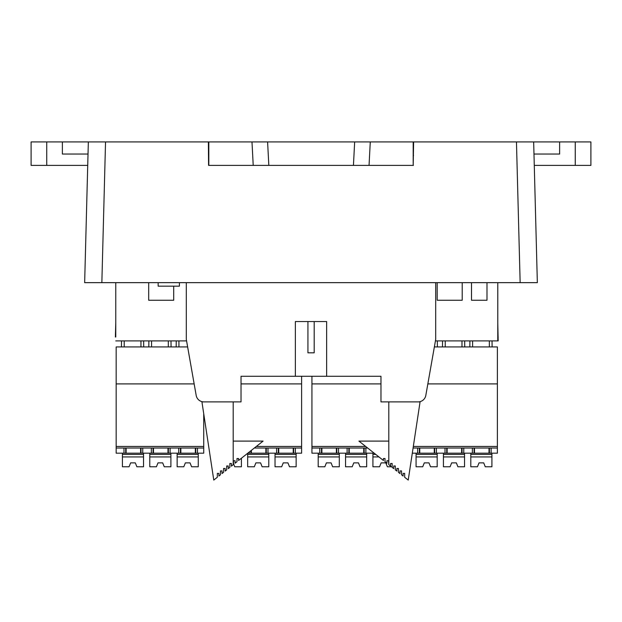 <?xml version="1.0" encoding="UTF-8"?>
<svg xmlns="http://www.w3.org/2000/svg" width="622" height="622" viewBox="0 0 622 622"><rect width="100%" height="100%" fill="white"/><g stroke="black" fill="none" stroke-linecap="round" stroke-linejoin="round"><path stroke-width="0.93" d="M46.736 165.382L46.736 141.925L31.1 141.925L31.1 165.382L87.725 165.382M46.736 141.925L62.371 141.925L62.371 154.046L88.021 154.046M84.654 282.66L101.852 282.66L84.654 282.66L88.34 141.925L62.371 141.925M575.264 141.925L575.264 165.382L590.9 165.382L590.9 141.925L533.66 141.925L537.346 282.66L520.147 282.66L537.346 282.66M575.264 165.382L534.275 165.382M533.979 154.046L559.629 154.046L559.629 141.925M416.079 456.929L437.188 456.929L437.188 466.78L430.541 466.78L428.978 462.877L424.29 462.877L422.719 466.78L416.079 466.78L416.079 454.425L437.188 454.425L437.188 453.181M430.222 465.995L428.978 462.877L424.29 462.877L428.978 462.877L430.222 465.995M424.29 462.877L423.038 465.995L424.29 462.877L428.978 462.877M437.188 456.929L437.188 454.425M443.439 456.929L464.548 456.929L464.548 466.78L457.909 466.78L456.346 462.877L451.65 462.877L456.346 462.877L457.59 465.995L456.346 462.877L451.65 462.877L450.087 466.78L443.439 466.78L443.439 453.181M416.079 454.425L416.079 453.181M461.633 448.019L461.633 453.181L497.39 453.181L497.39 448.019L413.086 448.019L417.642 448.019L417.642 453.181L419.772 453.181L419.772 448.019M434.273 448.019L434.273 453.181L419.772 453.181M434.273 453.181L436.403 453.181L436.403 448.019L436.403 453.181L445.002 453.181L445.002 448.019M445.002 453.181L447.14 453.181L447.14 448.019M417.642 453.181L412.3 453.181M442.475 346.928L442.545 340.903M445.235 340.903L445.235 346.928M434.607 345.552L434.607 346.928M437.305 340.903L437.367 346.928M464.548 456.929L464.548 453.181M443.439 454.425L464.548 454.425M461.633 453.181L447.14 453.181M463.771 448.019L463.771 453.181L463.771 448.019M434.366 346.928L497.39 346.928L497.39 446.456L413.319 446.456M497.39 383.906L427.843 383.906M497.39 448.019L497.39 446.456M461.975 340.903L461.975 346.928M435.431 340.903L498.168 340.903L497.779 322.927M497.779 340.903L497.779 282.66M470.807 456.929L491.916 456.929L491.916 466.78L485.269 466.78L483.706 462.877L479.018 462.877L477.455 466.78L470.807 466.78L470.807 454.425L491.916 454.425L491.916 453.181M484.958 465.995L483.706 462.877L479.018 462.877L483.706 462.877L484.958 465.995M479.018 462.877L477.766 465.995L479.018 462.877L483.706 462.877M491.916 456.929L491.916 454.425M474.5 448.019L474.5 453.181M489.001 453.181L489.001 448.019M491.131 448.019L491.131 453.181L491.131 448.019M470.807 454.425L470.807 453.181M472.37 453.181L472.37 448.019M492.033 340.903L492.103 346.928M489.335 340.903L489.335 346.928M469.843 346.928L469.905 340.903M472.603 340.903L472.603 346.928M464.665 340.903L464.735 346.928M497.779 337L498.168 337M318.192 456.929L339.301 456.929L339.301 466.78L332.653 466.78L331.091 462.877L326.402 462.877L324.839 466.78L318.192 466.78L318.192 454.425L339.301 454.425L339.301 453.181M332.342 465.995L331.091 462.877L326.402 462.877L331.091 462.877L332.342 465.995M326.402 462.877L325.15 465.995L326.402 462.877L331.091 462.877M339.301 456.929L339.301 454.425M345.552 456.929L366.661 456.929L366.661 466.78L360.021 466.78L358.459 462.877L353.762 462.877L358.459 462.877L359.703 465.995L358.459 462.877L353.762 462.877L352.2 466.78L345.552 466.78L345.552 453.181M318.192 454.425L318.192 453.181M365.689 446.456L311.933 446.456L311.933 448.019L319.755 448.019L319.755 453.181L321.885 453.181L321.885 448.019M336.385 448.019L336.385 453.181L321.885 453.181M336.385 453.181L338.516 453.181L338.516 448.019L338.516 453.181L347.115 453.181L347.115 448.019M347.115 453.181L349.253 453.181L349.253 448.019M367.664 448.019L311.933 448.019L311.933 453.181L319.755 453.181M311.933 446.456L311.933 376.279M366.661 456.929L366.661 453.181M345.552 454.425L366.661 454.425M374.195 453.181L349.253 453.181M365.884 448.019L365.884 453.181L365.884 448.019M380.975 383.906L311.933 383.906M392.171 466.78L387.382 466.78L385.819 462.877L381.13 462.877L379.568 466.78L372.92 466.78L372.92 454.425L375.781 454.425M387.071 465.995L385.819 462.877L381.13 462.877L385.819 462.877L387.071 465.995M381.13 462.877L379.879 465.995L381.13 462.877L385.819 462.877M393.734 466.78L394.029 465.979M378.946 456.929L372.92 456.929M372.92 454.425L372.92 453.181M363.746 448.019L363.746 453.181M241.414 458.227L241.414 466.78L234.766 466.78L233.507 463.623M227.271 465.979L226.703 466.78M247.665 456.929L268.782 456.929L268.782 466.78L262.134 466.78L260.571 462.877L255.875 462.877L260.571 462.877L261.815 465.995L260.571 462.877L255.875 462.877L254.312 466.78L247.665 466.78L247.665 453.282M249.235 452.046L249.235 453.181L251.366 453.181L251.366 450.359M249.235 453.181L247.805 453.181M268.782 456.929L268.782 453.181M247.665 454.425L268.782 454.425M265.858 448.019L265.858 453.181L301.616 453.181L301.616 448.019L254.336 448.019M265.858 453.181L251.366 453.181M267.996 448.019L267.996 453.181L267.996 448.019M301.616 376.279L301.616 446.456L256.311 446.456M301.616 383.906L241.025 383.906M301.616 448.019L301.616 446.456M275.033 456.929L296.142 456.929L296.142 466.78L289.494 466.78L287.932 462.877L283.243 462.877L281.68 466.78L275.033 466.78L275.033 454.425L296.142 454.425L296.142 453.181M289.183 465.995L287.932 462.877L283.243 462.877L287.932 462.877L289.183 465.995M283.243 462.877L281.991 465.995L283.243 462.877L287.932 462.877M296.142 456.929L296.142 454.425M278.734 448.019L278.734 453.181M293.226 453.181L293.226 448.019M295.364 448.019L295.364 453.181L295.364 448.019M275.033 454.425L275.033 453.181M276.596 453.181L276.596 448.019M122.417 456.929L143.526 456.929L143.526 466.78L136.879 466.78L135.316 462.877L130.628 462.877L129.065 466.78L122.417 466.78L122.417 454.425L143.526 454.425L143.526 453.181M136.568 465.995L135.316 462.877L130.628 462.877L135.316 462.877L136.568 465.995M130.628 462.877L129.376 465.995L130.628 462.877L135.316 462.877M115.77 337L115.77 282.66M115.77 322.927L115.381 337M143.526 456.929L143.526 454.425M149.785 456.929L170.894 456.929L170.894 466.78L164.247 466.78L162.684 462.877L157.988 462.877L162.684 462.877L163.928 465.995L162.684 462.877L157.988 462.877L156.425 466.78L149.785 466.78L149.785 453.181M122.417 454.425L122.417 453.181M203.728 413.747L203.728 446.456L116.159 446.456L116.159 448.019L123.98 448.019L123.98 453.181L126.118 453.181L126.118 448.019M140.611 448.019L140.611 453.181L126.118 453.181M140.611 453.181L142.741 453.181L142.741 448.019L142.741 453.181L151.348 453.181L151.348 448.019M151.348 453.181L153.478 453.181L153.478 448.019M167.979 448.019L167.979 453.181L203.728 453.181L203.728 448.019L116.159 448.019L116.159 453.181L123.98 453.181M148.814 346.928L148.883 340.903M151.574 340.903L151.574 346.928M116.159 446.456L116.159 346.928L187.634 346.928M121.453 346.928L121.523 340.903M124.213 340.903L124.213 346.928M140.953 340.903L140.953 346.928M143.643 340.903L143.713 346.928M170.894 456.929L170.894 453.181M149.785 454.425L170.894 454.425M167.979 453.181L153.478 453.181M170.109 448.019L170.109 453.181L170.109 448.019M194.157 383.906L116.159 383.906M203.728 448.019L203.728 446.456M168.313 340.903L168.313 346.928M186.569 340.903L115.77 340.903M177.146 456.929L198.255 456.929L198.255 466.78L191.607 466.78L190.044 462.877L185.356 462.877L183.793 466.78L177.146 466.78L177.146 454.425L198.255 454.425L198.255 453.181M191.296 465.995L190.044 462.877L185.356 462.877L190.044 462.877L191.296 465.995M185.356 462.877L184.104 465.995L185.356 462.877L190.044 462.877M198.255 456.929L198.255 454.425M180.846 448.019L180.846 453.181M195.339 453.181L195.339 448.019M197.477 448.019L197.477 453.181L197.477 448.019M177.146 454.425L177.146 453.181M178.708 453.181L178.708 448.019M176.181 346.928L176.251 340.903M178.942 340.903L178.942 346.928M171.003 340.903L171.073 346.928M157.988 462.877L162.684 462.877M255.875 462.877L260.571 462.877M353.762 462.877L358.459 462.877M451.65 462.877L456.346 462.877M253.216 165.382L208.813 165.382L208.813 141.925L267.6 141.925L268.828 165.382L253.216 165.382L251.988 141.925L516.462 141.925L520.147 282.66L101.852 282.66L105.538 141.925L88.34 141.925M413.506 155.624L413.187 153.183M208.494 155.624L208.471 153.183M268.828 165.382L353.436 165.382L354.664 141.925L370.277 141.925L369.048 165.382L353.436 165.382M413.187 141.925L413.187 165.382L413.622 141.925M208.813 141.925L105.538 141.925M208.58 165.382L208.378 141.925M369.048 165.382L413.42 165.382M516.462 141.925L533.66 141.925M437.188 282.66L437.188 300.247L462.208 300.247L462.208 282.66M148.689 282.66L148.689 300.247L173.709 300.247L173.709 286.174M233.203 441.099L263.09 441.099L238.553 460.49L238.553 458.507L236.99 458.507L236.99 461.726L235.069 463.242L235.069 460.731L233.507 460.731L233.507 464.478L231.392 466.15L231.4 463.507L229.837 463.507L229.829 467.386L228.266 468.615L228.266 465.979L226.703 465.979L226.703 469.851L225.141 471.087L225.141 468.452L223.578 468.452L223.578 472.323L222.015 473.56L222.015 470.916L220.452 470.916L220.452 474.796L218.89 476.032L218.89 473.389L217.327 473.389L217.327 477.268L213.774 480.075L201.932 401.89L203.884 401.89A7.822 7.822 0 0 1 196.187 395.429L186.297 339.34L186.297 282.66M388.797 401.89L388.797 464.712L388.493 460.731L386.931 460.731L386.931 463.242L385.01 461.726L385.01 458.507L383.447 458.507L383.447 460.49L358.91 441.099L388.797 441.099M314.188 321.543L314.188 352.822L307.929 352.822L307.929 321.543M388.797 464.712L390.608 466.15L390.6 463.507L392.163 463.507L392.171 467.386L393.734 468.615L393.734 465.979L395.297 465.979L395.297 469.851L396.859 471.087L396.859 468.452L398.422 468.452L398.422 472.323L399.985 473.56L399.985 470.916L401.548 470.916L401.548 474.796L403.11 476.032L403.11 473.389L404.673 473.389L404.673 477.268L408.226 480.075L420.068 401.89L380.975 401.89L380.975 376.279L295.364 376.279L295.364 321.543L326.636 321.543L326.636 376.279M233.203 401.89L233.203 464.712M295.364 376.279L241.025 376.279L241.025 401.89L203.884 401.89M435.703 282.66L435.703 339.34L425.813 395.429A7.822 7.822 0 0 1 418.116 401.89M471.515 282.66L471.515 300.247L486.995 300.247L486.995 282.66M179.416 282.66L179.416 286.174L158.151 286.174L158.151 282.66M419.368 453.181L419.368 448.019M434.677 448.019L434.677 453.181M446.736 453.181L446.736 448.019M462.045 448.019L462.045 453.181M474.096 453.181L474.096 448.019M489.405 448.019L489.405 453.181M321.481 453.181L321.481 448.019M336.79 448.019L336.79 453.181M348.849 453.181L348.849 448.019M364.158 448.019L364.158 453.181M250.961 453.181L250.961 450.686M266.27 448.019L266.27 453.181M278.322 453.181L278.322 448.019M293.631 448.019L293.631 453.181M125.706 453.181L125.706 448.019M141.015 448.019L141.015 453.181M153.074 453.181L153.074 448.019M168.383 448.019L168.383 453.181M180.434 453.181L180.434 448.019M195.743 448.019L195.743 453.181"/></g></svg>
